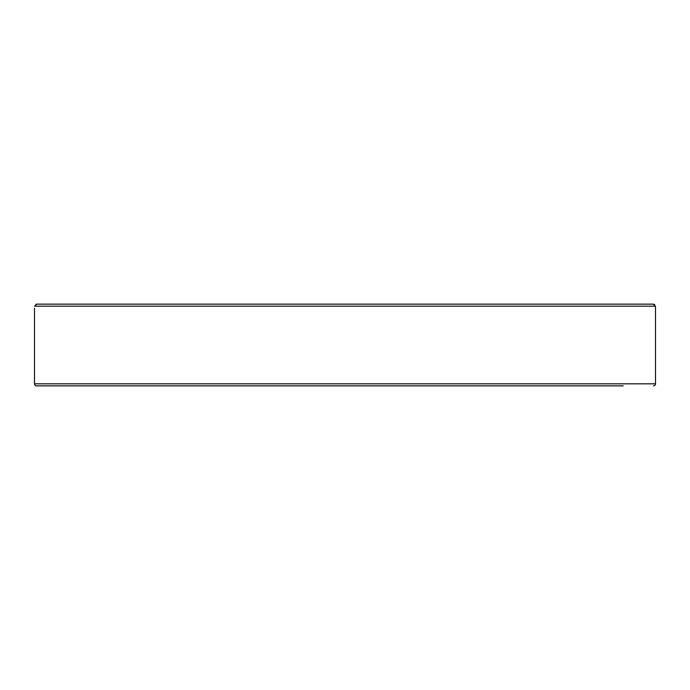 <?xml version="1.0" encoding="UTF-8"?>
<svg xmlns="http://www.w3.org/2000/svg" width="690" height="690" viewBox="0 0 690 690"><rect width="100%" height="100%" fill="white"/><g stroke="black" fill="none" stroke-linecap="round" stroke-linejoin="round"><path stroke-width="1.03" d="M653.456 385.857A2.044 2.044 0 0 0 655.5 383.812L34.5 383.812A2.044 2.044 0 0 0 36.544 385.857L623.217 385.857M606.062 385.857L559.745 385.857M106.527 385.857L101.102 385.857M66.783 385.857L36.544 385.857M214.28 385.857L475.72 385.857M34.5 383.812L34.5 308.232M655.5 383.812L655.5 308.232L655.422 306.188L653.318 304.143L36.682 304.143L34.578 306.188L655.422 306.188M35.983 304.264L36.57 304.152M654.025 304.264L654.663 304.635M623.217 304.143L653.318 304.143L623.217 304.143M135.818 385.857L179.961 385.857M549.154 385.857L510.039 385.857"/></g></svg>
